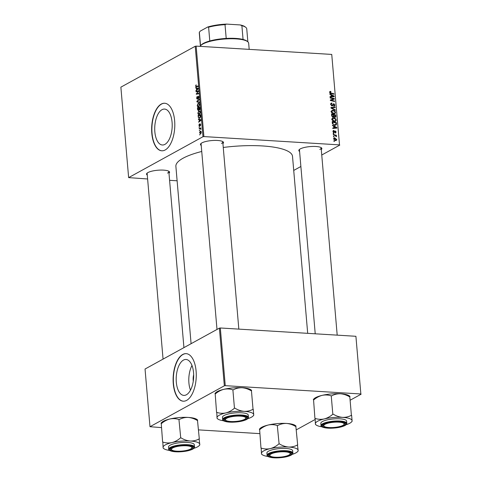 <?xml version="1.0" encoding="UTF-8"?>
<svg xmlns="http://www.w3.org/2000/svg" width="482" height="482" viewBox="0 0 482 482"><rect width="100%" height="100%" fill="white"/><g stroke="black" fill="none" stroke-linecap="round" stroke-linejoin="round"><path stroke-width="0.72" d="M186.413 394.764A17.997 8.694 -86.5 0 0 193.674 375.303A17.997 8.694 -86.5 0 0 186.028 359.476A17.997 8.694 -86.5 0 0 183.443 360.102A17.997 8.694 -86.5 0 0 176.183 379.563A17.997 8.694 -86.5 0 0 183.829 395.397A17.997 8.694 -86.5 0 0 186.413 394.764M186.661 400.361A23.823 11.514 -86.5 0 0 196.27 374.598A23.823 11.514 -86.5 0 0 186.148 353.643A23.823 11.514 -86.5 0 0 182.726 354.475A23.823 11.514 -86.5 0 0 173.11 380.238A23.823 11.514 -86.5 0 0 183.232 401.193A23.823 11.514 -86.5 0 0 186.661 400.361M186.263 353.649A23.823 11.514 -86.5 0 0 182.961 354.493A23.823 11.514 -86.5 0 0 173.345 380.129A23.823 11.514 -86.5 0 0 183.353 401.199M161.976 109.703A17.997 8.694 93.5 0 1 164.561 109.071A17.997 8.694 93.5 0 1 172.207 124.904A17.997 8.694 93.5 0 1 164.946 144.365A17.997 8.694 93.5 0 1 162.362 144.992A17.997 8.694 93.5 0 1 154.716 129.158A17.997 8.694 93.5 0 1 161.976 109.703M165.193 149.962A23.823 11.514 -86.5 0 0 174.803 124.199A23.823 11.514 -86.5 0 0 164.681 103.244A23.823 11.514 -86.5 0 0 161.259 104.076A23.823 11.514 -86.5 0 0 151.643 129.833A23.823 11.514 -86.5 0 0 161.765 150.794A23.823 11.514 -86.5 0 0 165.193 149.962M164.796 103.25A23.823 11.514 -86.5 0 0 161.494 104.088A23.823 11.514 -86.5 0 0 151.878 129.73A23.823 11.514 -86.5 0 0 161.886 150.8M299.587 151.462A11.568 2.964 -4.9 0 1 299.171 149.709A11.568 2.964 -4.9 0 1 300.244 148.92A11.568 2.964 -4.9 0 1 311.571 146.486A11.568 2.964 -4.9 0 1 321.404 147.805A11.568 2.964 -4.9 0 1 321.289 149.601M319.813 149.462A10.887 2.79 175.1 0 0 321.145 147.95A10.887 2.79 175.1 0 0 320.976 147.534M147.281 175.111A11.568 2.964 -4.9 0 1 146.865 173.351A11.568 2.964 -4.9 0 1 147.938 172.562A11.568 2.964 -4.9 0 1 159.265 170.128A11.568 2.964 -4.9 0 1 169.098 171.447A11.568 2.964 -4.9 0 1 168.983 173.249M167.507 173.11A10.887 2.79 175.1 0 0 168.839 171.598A10.887 2.79 175.1 0 0 168.676 171.176M201.223 145.437A11.568 2.964 -4.9 0 1 200.807 143.684A11.568 2.964 -4.9 0 1 201.88 142.895A11.568 2.964 -4.9 0 1 213.207 140.461A11.568 2.964 -4.9 0 1 223.039 141.78A11.568 2.964 -4.9 0 1 222.925 143.582M221.449 143.437A10.887 2.79 175.1 0 0 222.78 141.925A10.887 2.79 175.1 0 0 222.612 141.509M191.089 343.696L175.882 166.356A58.527 14.984 -4.9 0 1 183.058 158.229A58.527 14.984 -4.9 0 1 201.741 151.469M333.207 133.592L333.164 133.116L333.773 133.249L333.815 133.737L333.207 133.592M333.484 136.81L333.442 136.334L334.044 136.466L334.086 136.954L333.484 136.81M331.935 119.373L332.586 118.108L333.598 117.903L335.496 118.644L336.243 120.048L335.599 121.325L334.526 121.518C333.201 121.446 332.339 120.729 331.935 119.373M332.526 125.639L332.484 125.127L336.828 127.513L336.876 128.098L332.767 128.471L332.731 127.989L333.851 127.905L333.713 126.278L332.526 125.639M331.682 115.825L331.526 113.987L335.755 115.017L335.846 116.819L334.954 117.397L333.887 116.704L333.092 117.222L331.682 115.825M334.821 117.379L335.846 116.819L334.954 117.397M332.966 117.204L333.887 116.704L333.092 117.222M331.026 108.107L330.971 107.498L335.074 107.046L335.117 107.528L331.598 107.914L335.315 109.848L335.358 110.366L331.026 108.107M329.652 91.833L330.833 91.46L330.929 91.942L330.104 92.333L330.941 93.008L333.936 93.743L333.972 94.225L330.875 93.472L329.61 92.273L330.447 91.393L329.935 91.484M330.562 91.875L329.67 92.574M330.158 98.021L330.116 97.539L334.345 98.575L334.388 99.081L330.971 100.178L334.556 101.033L334.598 101.515L330.369 100.485L330.327 99.979L333.743 98.876L330.158 98.021M195.228 46.26L120.874 87.158L128.634 177.617L202.988 136.719L195.228 46.26L196.15 46.121L203.904 136.581L339.503 144.883L331.743 54.424L339.503 144.883M196.15 46.121L331.743 54.424M329.833 94.237L329.79 93.719L334.134 96.105L334.183 96.689L330.074 97.063L330.037 96.587L331.158 96.502L331.02 94.87L329.833 94.237M333.695 105.817L334.46 104.931L333.803 104.106L332.592 105.775L331.996 105.889L330.652 104.377L331.104 103.184L331.935 103.046L332.026 103.522L331.423 103.606L331.14 104.437L331.917 105.413L333.737 103.63L334.948 104.98L334.448 106.118L333.767 106.239L333.683 105.757L334.147 105.691L333.713 105.926M331.393 105.703L332.267 105.311M333.803 104.106L332.592 104.733M331.279 111.746L331.929 110.48L332.948 110.276L334.845 111.017L335.586 112.42L334.948 113.698L333.869 113.891C332.55 113.818 331.688 113.101 331.279 111.746M334.056 130.917L333.357 131.556L333.875 132.207L335.189 130.923L336.135 131.978L335.309 133.008L335.755 131.935L335.297 131.405L333.948 132.689L332.978 131.508L333.96 130.435L334.056 130.917L332.966 131.333M333.417 132.46L334.128 132.122M335.767 132.912L335.309 133.008M335.213 132.526L335.755 131.935M335.05 131.441L333.514 132.538M333.363 130.532L333.906 130.429L333.044 130.905M332.297 122.97L332.182 121.615L336.412 122.645L336.502 124.368L335.99 125.097L334.942 125.278L332.459 123.711L332.297 122.97M333.616 138.955L334.062 138.015L334.725 137.894L336.779 139.521L336.346 140.425L335.611 140.557L333.616 138.955M333.327 134.972L333.285 134.484L336.364 135.237L336.4 135.719L335.767 135.562L336.43 136.695L334.556 135.285L333.327 134.972M333.863 141.22L333.821 140.744L334.424 140.877L334.466 141.365L333.863 141.22M293.725 170.429L300.876 166.489M321.753 155.011L339.768 145.1M128.634 177.617L147.619 178.985M169.592 180.328L177.123 180.786M199.108 127.369L199.403 126.814L199.108 127.369M199.385 130.586L199.681 130.032L199.385 130.586M199.361 114.439C198.638 114.849 198.138 114.427 197.861 113.174L198.717 111.053L199.777 111.125L200.241 112.3L199.361 114.439L198.843 114.571M199.771 111.119L198.717 111.053L199.777 111.125M198.427 119.422L198.385 118.903L200.849 119.783L200.904 120.361L198.674 122.247L199.241 121.271L199.102 119.644L198.427 119.422L200.132 119.53M198.409 110.535L197.59 109.601L197.427 107.763L199.777 107.287L199.897 109.119L199.434 110.035L198.825 109.709L198.186 110.589M199.434 110.035L198.825 109.709L199.711 109.763M196.927 101.883L196.873 101.274L199.096 99.316L199.138 99.798L197.234 101.479L199.337 102.118L199.379 102.636L196.927 101.883L198.994 102.009M196.276 86.844L195.541 86.073L196.174 84.79L195.806 85.959L196.295 86.35L197.957 86.013L198 86.495L196.072 86.862M195.806 85.959L197.994 86.453M196.06 91.803L196.017 91.321L198.373 90.845L198.415 91.351L196.59 93.725L198.578 93.303L198.62 93.785L196.27 94.261L198.048 91.375L196.06 91.803M195.74 88.019L195.692 87.501L198.156 88.375L198.21 88.959L195.981 90.845L196.548 89.869L196.409 88.236L195.74 88.019L197.439 88.122M198.626 96.304L198.235 96.28L198.946 97.231L198.403 98.937L198.68 97.358L198.289 96.749L197.373 99.25L196.578 98.177L197.228 96.334L196.849 98.063L197.307 98.786L198.445 96.225M197.728 98.846L197.198 98.81L197.747 98.81M198.867 96.749L198.289 96.749M198.705 106.811C197.982 107.221 197.481 106.799 197.21 105.546L198.06 103.425L199.126 103.497L199.584 104.672L198.705 106.811L198.186 106.944M199.114 103.491L198.06 103.425L199.126 103.497M200.385 123.916L200.645 124.639L200.235 126.001L200.169 124.356L199.482 126.17L198.903 125.308L199.367 123.862L199.421 125.7L200.247 123.862M199.114 125.218L199.771 125.724M200.657 124.748L200.169 124.356M199.735 118.168L198.319 117.457L198.084 115.391L200.434 114.915L200.554 116.656L199.735 118.168L199.205 118.307M200.958 131.309L200.108 131.255L201.295 132.182L200.693 133.677L199.542 132.755L200.108 131.255L200.566 131.134M200.693 133.677L200.271 133.785M199.229 128.748L199.187 128.266L200.898 127.917L200.584 128.471L200.988 129.393L199.916 128.628L199.229 128.748M200.837 128.634L199.916 128.628M199.765 134.996L200.06 134.442L199.765 134.996M219.394 328.128L145.04 369.025L149.986 426.709L224.341 385.811L219.394 328.128L220.316 327.983L225.263 385.666L360.855 393.975L355.909 336.291L360.855 393.975M220.316 327.983L355.909 336.291M296.376 429.805L315.017 419.551M350.318 400.132L361.126 394.192M149.986 426.709L161.38 427.606M198.536 429.884L259.744 433.631M225.263 385.666L224.341 385.811M223.256 147.468A58.527 14.984 -4.9 0 1 292.514 156.361L307.691 333.339M203.904 136.581L202.988 136.719M147.239 173.014A10.887 2.79 175.1 0 0 147.143 173.454L163.061 359.114M201.175 143.347A10.887 2.79 175.1 0 0 201.084 143.787L216.996 329.447M299.539 149.372A10.887 2.79 175.1 0 0 299.449 149.812L315.222 333.797M191.987 365.47A17.997 8.694 -86.5 0 0 190.474 390.167M193.27 381.19A9.038 4.368 93.5 0 1 193.668 374.719M197.885 91.429L196.017 91.321M198.367 93.839L196.59 93.725M198.608 93.659L197.204 93.568M198.156 93.882L196.228 93.761M197.855 92.11L197.457 92.086M198.379 91.393L198.048 91.375M196.505 90.399L195.939 90.363M197.096 89.899L196.548 89.869M198.054 88.339L196.409 88.236M197.427 88.616L196.698 88.357L196.807 89.652L197.927 88.742L197.427 88.616L198.18 88.664M198.162 88.441L196.698 88.357M197.349 89.688L196.807 89.652M197.825 98.569L197.5 98.551M198.084 97.111L197.783 97.093M197.445 101.31L196.873 101.274M199.446 103.998L198.09 103.907L197.475 105.431L198.692 106.323L199.319 104.799L198.982 103.967L198.09 103.907M199.205 106.353L198.253 106.438L199.102 106.486M197.891 109.619L197.59 109.601M199.283 107.878L197.427 107.763M199.548 107.823L198.813 107.974L199.385 109.559L199.825 107.841M199.795 109.589L199.042 109.474M198.542 108.028L197.747 108.191L197.873 109.547L198.379 110.053L198.819 108.046M198.747 110.077L198.235 110.089L198.729 110.119M200.56 125.567L200.163 125.543M200.608 124.386L200.295 124.362M199.199 121.801L198.632 121.771M199.789 121.307L199.241 121.271M200.747 119.747L199.102 119.644M200.12 120.018L199.391 119.759L199.5 121.06L200.62 120.145L200.12 120.018L200.874 120.066M200.855 119.849L199.391 119.759M200.042 121.09L199.5 121.06M199.934 115.505L198.084 115.391M198.705 117.481L198.319 117.457M200.199 115.451L198.397 115.819L198.451 116.433C198.62 117.662 199.036 118.078 199.705 117.68L200.482 115.469M200.223 117.716L199.247 117.807L200.114 117.861M200.096 111.625L198.747 111.535L198.132 113.059L199.343 113.951L199.97 112.427L199.638 111.595L198.747 111.535M199.861 113.981L198.903 114.065L199.759 114.114M201.084 132.273L200.175 131.719L199.747 132.64L200.657 133.201L201.301 132.291M201.187 131.658L200.175 131.719M201.115 133.225L200.307 133.279L201.06 133.327M199.687 130.134L199.343 130.11M200.934 128.375L199.187 128.266M199.415 126.917L199.072 126.893M200.066 134.544L199.723 134.52M332.996 99.286L334.345 98.575M330.399 100.491L330.971 100.178M331.465 100.75L332.08 100.413M333.96 101.359L334.556 101.033M330.351 100.232L332.64 99.172M331.333 99.888L333.743 98.876M332.857 96.81L334.134 96.105M330.146 97.057L331.158 96.502M332.815 95.87L331.526 95.165L331.64 96.46L333.701 96.304L332.815 95.87M331.068 95.418L331.526 95.165M332.767 96.822L333.701 96.304M330.64 97.015L331.64 96.46M329.604 92.134L330.833 91.46M333.339 94.068L333.936 93.743M330.694 103.726L331.935 103.046M330.646 104.04L331.423 103.606M330.7 104.684L331.14 104.437M331.477 105.745L332.134 105.389M334.448 105.257L334.948 104.98M331.875 105.534L331.749 105.853M331.02 108.064L331.393 108.022M333.948 107.667L335.074 107.046M331.14 108.167L331.598 107.914M334.857 110.101L335.315 109.848M331.411 110.993L332.948 110.276M331.64 110.993L331.99 111.035M334.412 111.258L334.845 111.017M335.08 112.698L335.586 112.42M334.279 113.475L334.153 113.897M334.556 111.372L332.966 110.752L332.255 110.884L331.773 111.806L333.875 113.415L334.635 113.282L335.098 112.372L334.556 111.372M333.213 113.782L333.875 113.415M331.333 112.047L331.773 111.806M335.159 115.343L335.755 115.017M334.55 116.909L334.538 117.536M332.749 116.548L332.984 117.337M334.351 117.216L335.376 116.192L335.303 115.379L333.984 115.059L334.291 116.62L335.189 116.861L334.448 117.271M333.526 115.312L333.984 115.059M333.948 116.807L334.291 116.62M332.514 117.048L333.58 115.945L333.49 114.933L332.062 114.589L332.2 115.951L333.381 116.692L332.628 117.108M331.598 114.843L332.062 114.589M331.767 116.192L332.2 115.951M333.026 130.947L333.96 130.435M333.008 131.743L333.357 131.556M335.737 132.201L336.135 131.978M333.749 132.158L333.514 132.532M335.55 128.218L336.828 127.513M332.839 128.465L333.851 127.905M335.508 127.278L334.219 126.567L334.333 127.869L336.394 127.712L335.508 127.278M333.755 126.82L334.219 126.567M335.454 128.224L336.394 127.712M333.333 128.417L334.333 127.869M335.815 122.97L336.412 122.645M335.207 124.507L335.201 125.085L336.502 124.368M335.96 123.006L332.719 122.217L332.767 122.826C332.984 124.097 333.707 124.76 334.93 124.802L335.996 124.296L335.96 123.006M332.255 122.47L332.719 122.217M334.381 125.398L335.996 124.296M334.267 125.169L334.93 124.802M332.309 123.079L332.767 122.826M332.068 118.62L333.598 117.903M332.297 118.62L332.64 118.662M335.068 118.885L335.496 118.644M335.731 120.325L336.243 120.048M334.936 121.103L334.803 121.524M335.207 119L333.622 118.379L332.911 118.512L332.423 119.434L334.526 121.042L335.285 120.91L335.755 120L335.207 119M333.869 121.41L334.526 121.042M331.99 119.675L332.423 119.434M333.671 138.473L334.725 137.894M336.358 139.756L336.779 139.521M336.4 139.473L334.809 138.37L333.99 138.979L335.574 140.075L336.4 139.473L334.942 140.425M333.652 139.165L334.809 138.37M333.484 136.78L334.044 136.466M335.568 135.671L336.364 135.237M336.159 136.569L336.514 136.376M333.207 133.562L333.773 133.249M333.857 141.19L334.424 140.877M169.592 450.435A18.412 4.712 175.1 0 1 163.844 448.634A18.412 4.712 175.1 0 1 163.079 447.447A18.412 4.712 -4.9 0 1 165.338 444.886A18.412 4.712 -4.9 0 1 171.905 442.59C168.796 443.229 165.778 443.048 162.838 442.06L163.085 447.471M171.538 447.874A11.568 2.964 -4.9 0 1 182.871 445.44A11.568 2.964 -4.9 0 1 192.698 446.76A11.568 2.964 -4.9 0 1 191.758 449.11A11.568 2.964 -4.9 0 1 177.442 451.598A11.568 2.964 -4.9 0 1 170.465 448.664A11.568 2.964 -4.9 0 1 171.538 447.874M191.746 448.013A10.887 2.79 175.1 0 0 192.445 446.904A10.887 2.79 175.1 0 0 192.276 446.489A10.887 2.79 -4.9 0 1 192.445 446.904A10.887 2.79 -4.9 0 1 192.119 447.676L191.517 448.338A10.206 2.615 175.1 0 0 185.919 445.772A10.206 2.615 175.1 0 0 173.369 447.633A10.206 2.615 175.1 0 0 171.899 450.025A10.206 2.615 175.1 0 0 179.979 451.212A10.206 2.615 175.1 0 0 189.932 449.351A10.206 2.615 175.1 0 0 191.517 448.338M170.128 445.181A12.93 3.308 175.1 0 0 168.543 446.977L168.73 449.206A12.93 3.308 -4.9 0 1 170.315 447.41A12.93 3.308 -4.9 0 1 184.678 444.627A12.93 3.308 -4.9 0 1 194.499 446.995L194.312 444.766A12.93 3.308 175.1 0 0 184.486 442.398A12.93 3.308 175.1 0 0 170.128 445.181M161 423.214L161.603 422.545A18.412 4.712 -4.9 0 1 169.881 418.991C166.754 419.84 163.886 421.413 161.265 423.708L162.621 442.108M180.515 437.879C177.9 440.174 175.026 441.747 171.905 442.59A18.412 4.712 -4.9 0 1 190.251 441.018C187.04 440.723 183.943 439.662 180.955 437.843L180.515 437.879A21.136 5.41 175.1 0 1 180.955 437.843M179.159 419.473L179.382 419.485C182.094 418.014 185.04 417.322 188.227 417.418A18.412 4.712 -4.9 0 0 169.881 418.991C172.984 418.358 176.008 418.533 178.943 419.527L180.732 437.825M199.09 438.951C196.379 440.421 193.433 441.114 190.251 441.018A18.412 4.712 -4.9 0 1 199.771 444.296L199.09 438.951A21.136 5.41 175.1 0 1 199.319 439.03M197.692 420.069L196.987 419.515A18.412 4.712 -4.9 0 0 188.227 417.418C191.432 417.719 194.535 418.774 197.518 420.599L199.313 438.963M199.777 444.386L199.771 444.296A18.412 4.712 -4.9 0 1 199.223 445.597A18.412 4.712 -4.9 0 1 193.86 448.35M171.899 450.025L171.194 449.471A10.887 2.79 -4.9 0 1 170.742 448.766A10.887 2.79 -4.9 0 1 170.839 448.326A10.887 2.79 175.1 0 0 170.742 448.766A10.887 2.79 175.1 0 0 171.622 449.742M270.583 454.291A10.206 2.615 175.1 0 0 270.263 456.05A10.206 2.615 175.1 0 0 279.542 457.177A10.206 2.615 175.1 0 0 289.453 454.743A10.206 2.615 175.1 0 0 289.881 454.363A10.206 2.615 175.1 0 0 283.163 451.773A10.206 2.615 175.1 0 0 270.583 454.291M270.263 456.05L269.558 455.496A10.887 2.79 -4.9 0 1 269.113 454.791A10.887 2.79 -4.9 0 1 269.203 454.351A10.887 2.79 175.1 0 0 269.113 454.791A10.887 2.79 175.1 0 0 269.986 455.767M290.11 454.038A10.887 2.79 175.1 0 0 290.809 452.929A10.887 2.79 175.1 0 0 290.64 452.514A10.887 2.79 -4.9 0 1 290.809 452.929A10.887 2.79 -4.9 0 1 290.483 453.701L289.881 454.363M267.956 456.46A18.412 4.712 175.1 0 1 262.208 454.653A18.412 4.712 175.1 0 1 261.443 453.466A18.412 4.712 -4.9 0 1 263.702 450.911A18.412 4.712 -4.9 0 1 270.269 448.615C267.161 449.254 264.142 449.073 261.202 448.085L261.449 453.49M269.908 453.899A11.568 2.964 -4.9 0 1 281.235 451.465A11.568 2.964 -4.9 0 1 291.062 452.785A11.568 2.964 -4.9 0 1 290.128 455.135A11.568 2.964 -4.9 0 1 275.806 457.623A11.568 2.964 -4.9 0 1 268.829 454.689A11.568 2.964 -4.9 0 1 269.908 453.899M268.492 451.206A12.93 3.308 175.1 0 0 266.908 453.002L267.1 455.231A12.93 3.308 -4.9 0 1 268.685 453.429A12.93 3.308 -4.9 0 1 283.042 450.652A12.93 3.308 -4.9 0 1 292.863 453.02L292.676 450.791A12.93 3.308 175.1 0 0 282.85 448.423A12.93 3.308 175.1 0 0 268.492 451.206M259.37 429.239L259.973 428.57A18.412 4.712 -4.9 0 1 268.245 425.016C265.118 425.865 262.25 427.432 259.629 429.733L260.985 448.133M278.885 443.904C276.264 446.199 273.39 447.772 270.269 448.615A18.412 4.712 -4.9 0 1 288.616 447.043C285.404 446.748 282.307 445.687 279.319 443.868L278.885 443.904A21.136 5.41 175.1 0 1 279.319 443.868M277.524 425.498L277.746 425.51C280.458 424.039 283.404 423.347 286.591 423.443A18.412 4.712 -4.9 0 0 268.245 425.016C271.348 424.383 274.372 424.558 277.307 425.546L279.102 443.85M297.454 444.976C294.743 446.446 291.797 447.139 288.616 447.043A18.412 4.712 -4.9 0 1 298.135 450.321L297.454 444.976A21.136 5.41 175.1 0 1 297.683 445.055M296.056 426.094L295.352 425.54A18.412 4.712 -4.9 0 0 286.591 423.443C289.803 423.744 292.899 424.799 295.882 426.624L297.677 444.988M298.147 450.411L298.135 450.321A18.412 4.712 -4.9 0 1 297.587 451.622A18.412 4.712 -4.9 0 1 292.225 454.375M245.025 419.051A10.206 2.615 175.1 0 0 245.458 418.671A10.206 2.615 175.1 0 0 238.741 416.08A10.206 2.615 175.1 0 0 226.154 418.599A10.206 2.615 175.1 0 0 225.841 420.352A10.206 2.615 175.1 0 0 235.114 421.479A10.206 2.615 175.1 0 0 245.025 419.051M245.681 418.346A10.887 2.79 175.1 0 0 246.386 417.237A10.887 2.79 175.1 0 0 246.218 416.816A10.887 2.79 -4.9 0 1 246.386 417.237A10.887 2.79 -4.9 0 1 246.061 418.008L245.458 418.671M225.841 420.352L225.136 419.798A10.887 2.79 -4.9 0 1 224.684 419.099A10.887 2.79 -4.9 0 1 224.781 418.653A10.887 2.79 175.1 0 0 224.684 419.099A10.887 2.79 175.1 0 0 225.564 420.069M214.942 393.541L215.544 392.878A18.412 4.712 -4.9 0 1 217.255 391.619A18.412 4.712 -4.9 0 1 223.823 389.323C226.926 388.685 229.944 388.866 232.884 389.854L234.457 408.206C231.842 410.501 228.968 412.074 225.841 412.923C222.738 413.556 219.714 413.381 216.78 412.387L217.02 417.798M216.563 412.441L215.207 394.035C217.822 391.739 220.696 390.167 223.823 389.323A18.412 4.712 -4.9 0 1 242.163 387.751C245.374 388.046 248.471 389.107 251.459 390.926L253.032 409.284C250.321 410.754 247.374 411.441 244.187 411.351C240.976 411.05 237.879 409.989 234.897 408.17L234.674 408.158M253.719 414.719L253.713 414.653A18.412 4.712 -4.9 0 1 253.164 415.93A18.412 4.712 -4.9 0 1 251.453 417.189A18.412 4.712 -4.9 0 1 247.802 418.683M245.7 419.442A11.568 2.964 -4.9 0 1 231.378 421.925A11.568 2.964 -4.9 0 1 224.407 418.997A11.568 2.964 -4.9 0 1 225.48 418.201A11.568 2.964 -4.9 0 1 236.807 415.773A11.568 2.964 -4.9 0 1 246.639 417.087A11.568 2.964 -4.9 0 1 245.7 419.442M248.441 417.328L248.248 415.098A12.93 3.308 175.1 0 0 238.427 412.731A12.93 3.308 175.1 0 0 224.064 415.508A12.93 3.308 175.1 0 0 222.479 417.304L222.672 419.533A12.93 3.308 -4.9 0 1 224.257 417.737A12.93 3.308 -4.9 0 1 238.62 414.96A12.93 3.308 -4.9 0 1 248.441 417.328C248.73 417.792 248.152 418.503 246.694 419.461C243.199 421.154 238.319 422.069 232.065 422.208C225.142 421.762 222.015 420.876 222.672 419.533M223.534 420.762A18.412 4.712 -4.9 0 1 217.78 418.96A18.412 4.712 -4.9 0 1 217.02 417.774A18.412 4.712 -4.9 0 1 225.841 412.923A18.412 4.712 -4.9 0 1 244.187 411.351A18.412 4.712 175.1 0 1 253.713 414.628L253.255 409.296M233.101 389.805L233.324 389.817C236.035 388.341 238.982 387.655 242.163 387.751A18.412 4.712 -4.9 0 1 250.929 389.842L251.634 390.396M234.897 408.17A21.136 5.41 175.1 0 0 234.457 408.206M342.238 425.708A10.206 2.615 175.1 0 0 343.823 424.696A10.206 2.615 175.1 0 0 338.225 422.124A10.206 2.615 175.1 0 0 325.675 423.985A10.206 2.615 175.1 0 0 324.205 426.377A10.206 2.615 175.1 0 0 332.285 427.57A10.206 2.615 175.1 0 0 342.238 425.708M344.046 424.371A10.887 2.79 175.1 0 0 344.751 423.262A10.887 2.79 175.1 0 0 344.582 422.841A10.887 2.79 -4.9 0 1 344.751 423.262A10.887 2.79 -4.9 0 1 344.425 424.033L343.823 424.696M324.205 426.377L323.5 425.823A10.887 2.79 -4.9 0 1 323.048 425.124A10.887 2.79 -4.9 0 1 323.145 424.678A10.887 2.79 175.1 0 0 323.048 425.124A10.887 2.79 175.1 0 0 323.928 426.094M313.306 399.566L313.909 398.903A18.412 4.712 -4.9 0 1 315.62 397.644A18.412 4.712 -4.9 0 1 322.187 395.348C325.29 394.71 328.314 394.891 331.248 395.879L332.821 414.231C330.206 416.526 327.332 418.099 324.205 418.948C321.102 419.581 318.078 419.406 315.144 418.412L315.385 423.823M314.927 418.466L313.571 400.06C316.186 397.764 319.06 396.192 322.187 395.348A18.412 4.712 -4.9 0 1 340.533 393.776C343.738 394.071 346.835 395.132 349.824 396.951L351.396 415.303C348.685 416.779 345.739 417.466 342.551 417.37C339.346 417.075 336.249 416.014 333.261 414.195L333.038 414.183M352.083 420.744L352.077 420.678A18.412 4.712 -4.9 0 1 351.529 421.955A18.412 4.712 -4.9 0 1 349.818 423.214A18.412 4.712 -4.9 0 1 346.166 424.708M344.064 425.467A11.568 2.964 -4.9 0 1 329.742 427.95A11.568 2.964 -4.9 0 1 322.771 425.022A11.568 2.964 -4.9 0 1 323.844 424.226A11.568 2.964 -4.9 0 1 335.171 421.798A11.568 2.964 -4.9 0 1 345.004 423.112A11.568 2.964 -4.9 0 1 344.064 425.467M346.805 423.353L346.612 421.123A12.93 3.308 175.1 0 0 336.791 418.756A12.93 3.308 175.1 0 0 322.428 421.533A12.93 3.308 175.1 0 0 320.849 423.329L321.036 425.558A12.93 3.308 -4.9 0 1 322.621 423.762A12.93 3.308 -4.9 0 1 336.984 420.985A12.93 3.308 -4.9 0 1 346.805 423.353C347.094 423.817 346.516 424.528 345.058 425.486C341.563 427.179 336.683 428.094 330.429 428.233C323.506 427.787 320.379 426.895 321.036 425.558M321.898 426.787A18.412 4.712 -4.9 0 1 316.144 424.985A18.412 4.712 -4.9 0 1 315.385 423.798A18.412 4.712 -4.9 0 1 324.205 418.948A18.412 4.712 -4.9 0 1 342.551 417.37A18.412 4.712 175.1 0 1 352.077 420.653L351.619 415.321M331.465 395.83L331.688 395.843C334.4 394.366 337.346 393.68 340.533 393.776A18.412 4.712 -4.9 0 1 349.293 395.867L349.998 396.421M333.261 414.195A21.136 5.41 175.1 0 0 332.821 414.231M200.572 45.7L201.175 45.031A23.823 6.097 -4.9 0 1 209.791 40.97A23.823 6.097 -4.9 0 1 226.203 38.421A23.823 6.097 -4.9 0 1 235.614 38.403A23.823 6.097 -4.9 0 1 243.067 39.458A23.823 6.097 -4.9 0 1 246.947 41.109L247.652 41.663A24.504 6.272 175.1 0 0 235.993 38.879A24.504 6.272 175.1 0 0 200.572 45.7A24.504 6.272 175.1 0 0 200.09 46.362M249.188 49.369L248.664 43.241A24.504 6.272 175.1 0 0 247.652 41.663M243.067 39.458L241.886 25.691L240.229 24.937A23.142 5.923 -4.9 0 1 245.061 26.793L245.766 27.341A23.823 6.097 175.1 0 0 241.886 25.691M209.791 40.97L208.61 27.203L207.676 27.034A23.142 5.923 -4.9 0 1 226.564 24.1L240.229 24.937M226.564 24.1L225.022 24.66A23.823 6.097 175.1 0 0 208.61 27.203M226.203 38.421L225.022 24.66M200.518 45.76L199.361 32.294L200.181 31.155L207.676 27.034M199.361 32.294A23.823 6.097 175.1 0 0 199.283 32.951L200.398 45.904M247.862 41.838L246.748 28.878A23.823 6.097 175.1 0 0 245.766 27.341M197.915 89.206L197.367 89.176M197.963 97.774L197.662 97.756M200.608 120.614L200.06 120.578M331.658 96.918L332.67 96.364M330.393 93.309L330.941 93.008M331.779 105.775L333.08 105.058M332.002 108.613L332.478 108.354M335.388 116.451L335.858 116.192M333.586 116.09L334.05 115.831M331.676 115.734L332.14 115.481M334.351 128.326L335.364 127.766M336.032 124.049L336.508 123.784M170.706 447.82A12.52 3.205 175.1 0 0 175.653 451.791A12.52 3.205 175.1 0 0 192.595 449.164A12.52 3.205 175.1 0 0 187.649 445.193A12.52 3.205 175.1 0 0 170.706 447.82M269.07 453.845A12.52 3.205 175.1 0 0 274.017 457.816A12.52 3.205 175.1 0 0 290.959 455.189A12.52 3.205 175.1 0 0 286.019 451.218A12.52 3.205 175.1 0 0 269.07 453.845M246.531 419.491A12.52 3.205 175.1 0 0 241.59 415.52A12.52 3.205 175.1 0 0 224.648 418.153A12.52 3.205 175.1 0 0 229.589 422.124A12.52 3.205 175.1 0 0 246.531 419.491M344.895 425.516A12.52 3.205 175.1 0 0 339.955 421.545A12.52 3.205 175.1 0 0 323.012 424.178A12.52 3.205 175.1 0 0 327.953 428.149A12.52 3.205 175.1 0 0 344.895 425.516M196.072 86.374L198.451 86.519M198.578 103.775L199.367 103.823M199.235 109.601L199.777 109.631M199.343 125.724L199.765 125.748M200.229 124.338L200.608 124.362M199.229 111.402L200.024 111.45M330.284 91.923L329.616 92.297M332.194 105.359L331.483 105.751M333.562 104.154L332.261 104.871M334.635 113.282L333.327 113.999M332.255 110.884L330.953 111.601M335.532 132.466L335.231 132.628M335.285 120.91L333.984 121.627M332.911 118.512L331.604 119.229M336.135 139.985L334.827 140.702M334.255 138.461L333.61 138.816M168.73 449.206C168.073 450.543 171.206 451.435 178.129 451.875C184.383 451.736 189.257 450.821 192.758 449.128C194.216 448.17 194.794 447.459 194.499 446.995M199.223 445.597L199.825 444.928M163.844 448.634L163.133 448.079M168.839 171.598L183.931 347.636M267.1 455.231C266.438 456.568 269.571 457.46 276.493 457.9C282.747 457.761 287.621 456.846 291.122 455.153C292.58 454.189 293.158 453.484 292.863 453.02M297.587 451.622L298.189 450.953M262.208 454.653L261.497 454.104M238.831 329.122L222.78 141.925M253.164 415.93L253.767 415.261M217.78 418.96L217.075 418.406M321.145 147.95L337.195 335.141M351.529 421.955L352.131 421.286M316.144 424.985L315.439 424.431"/></g></svg>
